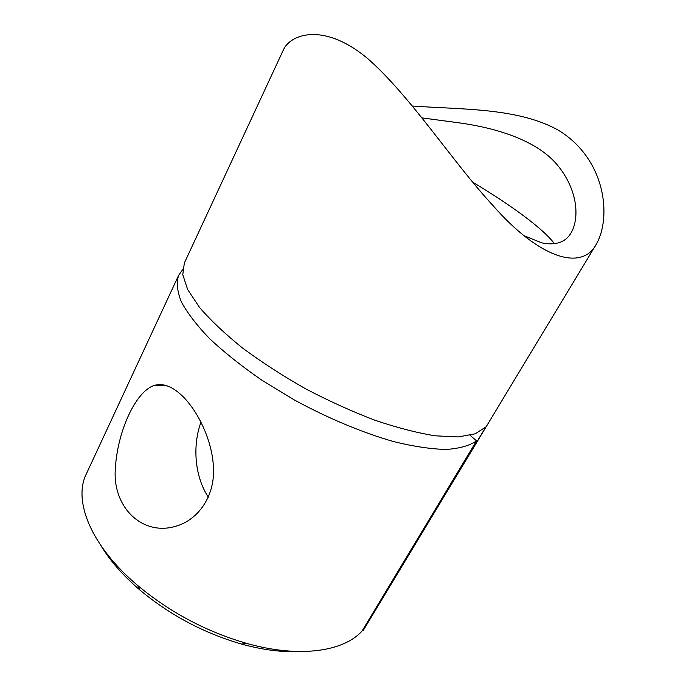 <?xml version="1.0" encoding="UTF-8"?>
<svg xmlns="http://www.w3.org/2000/svg" width="686" height="686" viewBox="0 0 686 686"><rect width="100%" height="100%" fill="white"/><g stroke="black" fill="none" stroke-linecap="round" stroke-linejoin="round"><path stroke-width="1.03" d="M596.477 243.924C582.277 271.553 539.779 258.879 493.208 205.809C452.777 162.23 411.034 96.675 367.807 58.67C323.552 21.678 290.264 34.326 283.438 49.812L184.337 263.047L182.776 274.717L187.698 289.621L199.437 307.319C210.602 320.293 224.982 333.868 242.57 348.042C261.743 362.242 282.752 375.825 305.587 388.782C328.937 401.018 352.072 411.514 375.002 420.261C397.194 427.755 417.294 432.943 435.327 435.824L458.248 436.931L475.184 433.826L485.825 426.984L363.177 630.545L596.477 243.924C611.62 216.973 605.918 159.624 559.021 130.614C518.59 107.522 461.712 109.683 412.312 106.004M362.345 630.537L363.177 630.545M524.413 235.873L541.811 242.887C555.943 245.691 565.761 242.252 571.275 232.563C580.202 216.433 576.806 188.35 557.281 164.923C537.498 141.136 498.731 128.385 459.706 122.931L421.847 117.872M554.485 243.753C543.389 228.824 511.147 205.148 472.757 182.253M182.648 269.667L178.634 275.326C176.302 282.563 177.202 291.413 181.344 301.874C187.458 313.168 196.959 325.498 209.83 338.875C224.554 352.613 241.884 366.375 261.838 380.173L293.968 399.749C327.814 418.203 362.748 432.789 393.953 441.673C413.864 446.526 431.288 449.116 446.226 449.45C459.448 448.533 469.558 445.677 476.547 440.884L362.045 631.043C343.609 651.597 299.31 658.328 246.548 643.357C206.229 631.626 169.931 612.324 137.654 585.458C90.672 545.867 72.99 500.506 86.307 473.975L178.634 275.326M470.116 435.327L476.547 440.884M299.533 651.537C282.075 652.386 262.738 649.899 241.523 644.06C203.879 633.135 169.999 615.128 139.884 590.02C123.188 575.7 110.309 561.062 101.254 546.107M183.985 397.554C199.352 413.675 213.054 442.762 213.535 469.73C214.255 496.853 198.022 519.799 176.191 526.136C142.902 536.529 112.718 507.837 115.274 469.481C117.22 431.777 135.408 391.895 153.827 385.583C163.096 382.574 173.146 386.561 183.985 397.554M200.989 422.122C192.217 445.926 194.841 476.916 208.347 497.178M241.523 644.06L246.548 643.357M139.884 590.02L137.654 585.458M153.827 385.583L167.255 385.901"/></g></svg>
